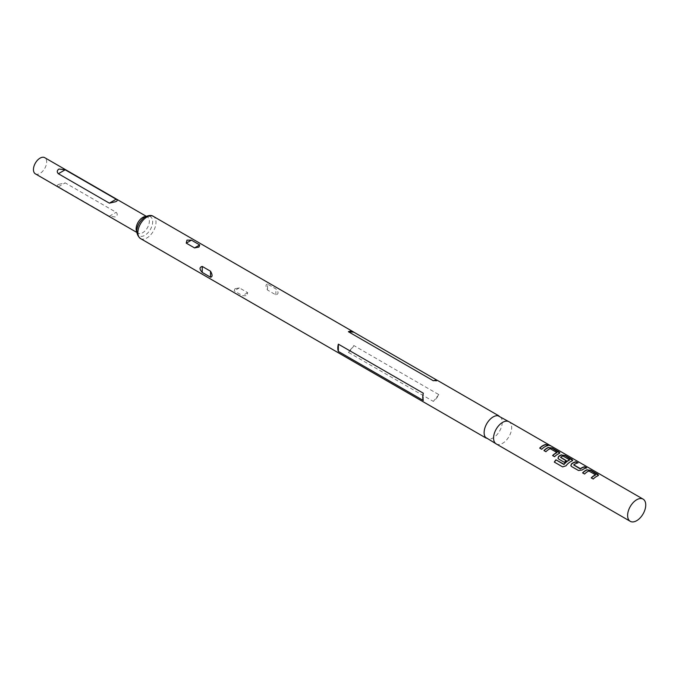 <?xml version="1.0" encoding="UTF-8"?>
<svg xmlns="http://www.w3.org/2000/svg" width="679" height="679" viewBox="0 0 679 679"><rect width="100%" height="100%" fill="white"/><g stroke="black" fill="none" stroke-linecap="round" stroke-linejoin="round"><path stroke-width="0.51" stroke-dasharray="3.4 2.55" d="M547.529 444.575L549.897 445.645M550.635 445.823L550.015 445.713M496.222 443.93A12.816 7.401 120 0 0 497.885 444.49A12.816 7.401 120 0 0 502.63 443.294A12.816 7.401 120 0 0 510.54 433.372A12.816 7.401 120 0 0 510.345 422.898A12.816 7.401 120 0 0 509.038 421.735M485.468 437.318A12.816 7.401 120 0 0 486.775 438.481A12.816 7.401 120 0 0 493.183 437.845A12.816 7.401 120 0 0 501.56 426.548A12.816 7.401 120 0 0 499.591 416.278A12.816 7.401 120 0 0 497.928 415.726M234.942 288.745L234.204 290.875L242.488 295.662L246.927 295.671L247.665 292.674L239.381 287.888L234.942 288.745M35.384 173.858A9.345 5.398 120 0 0 40.053 173.4A9.345 5.398 120 0 0 46.164 165.167A9.345 5.398 120 0 0 44.729 157.672M58.937 184.298C56.943 185.138 56.756 185.97 58.36 186.81L109.344 216.245L115.574 217C117.569 215.54 117.764 213.978 116.151 212.315L65.176 182.88L58.937 184.298M437.599 380.554L438.804 381.25A12.816 7.401 120 0 0 438.227 380.851M348.378 352.342A12.816 7.401 120 0 0 353.835 345.543L348.378 352.342L433.338 401.391A12.816 7.401 120 0 0 438.804 394.601L353.835 345.543M267.56 284.102C265.506 284.399 265.506 286.394 267.56 290.077L275.852 294.864C278.78 294.058 278.78 292.072 275.852 288.889L267.56 284.102L267.56 290.077M423.323 400.5L423.323 393.217M438.804 394.601L433.338 401.391M433.338 380.758L438.804 381.25M548.029 445.594L547.961 445.831A12.553 7.248 120 0 0 544.872 446.977A12.553 7.248 120 0 0 541.757 449.43L541.689 449.26M539.771 448.284L541.757 449.43M550.211 448.641L550.185 448.87A12.553 7.248 120 0 0 549.099 449.413A12.553 7.248 120 0 0 545.984 451.866L545.916 451.705M550.185 448.87L556.856 452.723M559.802 453.054L559.097 453.759A12.553 7.248 120 0 0 557.756 454.412A12.553 7.248 120 0 0 554.641 456.865L554.573 456.704M544.083 450.644A12.553 7.248 120 0 0 544.006 450.72L545.984 451.866M552.655 455.719L554.641 456.865M554.446 462.17L562.645 466.889M562.772 466.974L565.972 465.828M566.074 465.955A12.553 7.248 120 0 1 570.64 461.856A12.553 7.248 120 0 1 571.981 461.194L572.015 460.965M569.528 460.031L562.857 456.178A12.553 7.248 120 0 0 561.771 456.729A12.553 7.248 120 0 0 560.659 457.451L560.633 457.247M571.981 461.194L572.686 460.489M558.002 458.35L564.359 462.348M566.133 460.778L566.303 460.88A12.553 7.248 120 0 0 564.419 462.509M570.886 465.794L571.557 466.507M571.625 466.668L578.5 470.513M578.559 470.674L582.132 470.004M582.166 470.207A12.553 7.248 120 0 1 583.533 469.291A12.553 7.248 120 0 1 586.622 468.154L586.69 467.907M573.763 465.013A12.553 7.248 120 0 1 574.875 464.292A12.553 7.248 120 0 1 577.965 463.154L578.033 462.908M588.863 470.954L588.846 471.184A12.553 7.248 120 0 0 587.759 471.735A12.553 7.248 120 0 0 584.644 474.188L584.577 474.018M588.846 471.184L595.517 475.037M598.462 475.368L597.758 476.081A12.553 7.248 120 0 0 596.417 476.734A12.553 7.248 120 0 0 593.302 479.187L593.234 479.018M582.743 472.957A12.553 7.248 120 0 0 582.658 473.042L584.644 474.188M591.316 478.041L593.302 479.187M140.528 238.575A12.816 7.401 120 0 0 146.936 237.939A12.816 7.401 120 0 0 155.304 226.642A12.816 7.401 120 0 0 153.344 216.372M144.839 217.221A11.085 6.4 120 0 0 137.005 230.792A11.085 6.4 120 0 0 144.839 235.316A11.085 6.4 120 0 0 152.673 221.744A11.085 6.4 120 0 0 144.839 217.221M136.895 231.98A9.345 5.398 120 0 0 138.075 233.152A9.345 5.398 120 0 0 142.751 232.685A9.345 5.398 120 0 0 148.854 224.452A9.345 5.398 120 0 0 147.419 216.966A9.345 5.398 120 0 0 145.815 216.525M275.852 294.864L275.852 288.889M239.381 287.888L234.204 290.875M247.665 292.674L242.488 295.662M109.344 216.245L116.151 212.315M58.36 186.81L65.176 182.88M497.885 444.49L496.918 444.329M486.079 438.082L486.775 438.481M136.937 232.49L138.075 233.152L137.565 232.541L137.404 227.915C139.602 222.075 141.953 218.63 144.44 217.594L147.419 216.966L146.282 216.304M498.895 415.879L499.591 416.278M510.345 422.898L509.734 422.134"/><path stroke-width="1.02" d="M550.015 445.713L549.897 445.645C547.707 444.465 547.053 444.312 547.928 445.195M548.012 444.949L550.024 445.407C547.817 444.227 547.147 444.074 548.012 444.949L547.469 444.397M550.635 445.823L549.897 445.645M643.089 499.124L509.038 421.735A12.816 7.401 120 0 0 502.63 422.363A12.816 7.401 120 0 0 494.253 433.66A12.816 7.401 120 0 0 496.222 443.93L630.273 521.328A12.816 7.401 120 0 0 636.681 520.691A12.816 7.401 120 0 0 645.05 509.394A12.816 7.401 120 0 0 643.089 499.124A12.816 7.401 120 0 0 636.681 499.761A12.816 7.401 120 0 0 628.304 511.058A12.816 7.401 120 0 0 630.273 521.328M546.043 444.448A12.816 7.401 120 0 0 542.886 445.611A12.816 7.401 120 0 0 539.703 448.115L541.689 449.26A12.816 7.401 120 0 1 544.872 446.757A12.816 7.401 120 0 1 548.029 445.594L545.984 444.686A12.553 7.248 120 0 0 542.886 445.831A12.553 7.248 120 0 0 539.856 448.199M548.488 447.385A12.816 7.401 120 0 0 547.121 448.055A12.816 7.401 120 0 0 543.938 450.559L545.916 451.705A12.816 7.401 120 0 1 549.099 449.201A12.816 7.401 120 0 1 550.211 448.641L556.882 452.494A12.816 7.401 120 0 0 555.778 453.054A12.816 7.401 120 0 0 552.596 455.558L554.573 456.704A12.816 7.401 120 0 1 557.756 454.2A12.816 7.401 120 0 1 559.123 453.53L559.852 452.927L559.063 451.959L552.129 447.953L548.462 447.614A12.553 7.248 120 0 0 547.121 448.276A12.553 7.248 120 0 0 544.083 450.644M561.372 454.82A12.816 7.401 120 0 0 560.005 455.49A12.816 7.401 120 0 0 558.605 456.424L557.96 458.249L558.673 459.063L564.359 462.348A12.816 7.401 120 0 1 566.269 460.676L560.633 457.247A12.816 7.401 120 0 1 561.771 456.517A12.816 7.401 120 0 1 562.874 455.949L569.554 459.802A12.816 7.401 120 0 0 568.442 460.37A12.816 7.401 120 0 0 564.003 464.266L555.914 459.81A12.816 7.401 120 0 0 554.319 462.085L562.645 466.889L565.972 465.828A12.816 7.401 120 0 1 570.64 461.635A12.816 7.401 120 0 1 572.015 460.965L572.736 460.37L571.947 459.403L565.013 455.397L561.346 455.057A12.553 7.248 120 0 0 560.005 455.711A12.553 7.248 120 0 0 558.639 456.619L558.002 458.35M576.047 461.762A12.816 7.401 120 0 0 572.889 462.934A12.816 7.401 120 0 0 571.497 463.867L570.844 465.692L571.557 466.507L578.5 470.513L582.132 470.004A12.816 7.401 120 0 1 583.533 469.079A12.816 7.401 120 0 1 586.69 467.907L584.704 466.762A12.816 7.401 120 0 0 581.547 467.933A12.816 7.401 120 0 0 580.409 468.671L573.738 464.818A12.816 7.401 120 0 1 574.875 464.08A12.816 7.401 120 0 1 578.033 462.908L575.979 462.009A12.553 7.248 120 0 0 572.889 463.154A12.553 7.248 120 0 0 571.523 464.063L571.497 463.867M587.148 469.698A12.816 7.401 120 0 0 585.773 470.369A12.816 7.401 120 0 0 582.59 472.873L584.577 474.018A12.816 7.401 120 0 1 587.759 471.515A12.816 7.401 120 0 1 588.863 470.954L595.542 474.808A12.816 7.401 120 0 0 594.431 475.368A12.816 7.401 120 0 0 591.248 477.872L593.234 479.018A12.816 7.401 120 0 1 596.417 476.514A12.816 7.401 120 0 1 597.783 475.843L598.505 475.249L597.724 474.281L590.781 470.275L587.114 469.936A12.553 7.248 120 0 0 585.773 470.589A12.553 7.248 120 0 0 582.743 472.957M509.734 422.134L497.928 415.726A12.816 7.401 120 0 0 493.183 416.914A12.816 7.401 120 0 0 485.273 426.836A12.816 7.401 120 0 0 485.468 437.318L496.918 444.329M202.24 272.423C199.312 269.24 199.312 267.246 202.24 266.44L210.524 271.227C212.586 274.919 212.586 276.905 210.524 277.21L202.24 272.423L202.24 266.44M338.363 344.16A12.816 7.401 120 0 0 338.363 351.45L338.363 344.16L423.323 393.217A12.816 7.401 120 0 0 423.323 400.5L338.363 351.45M198.972 247.054L194.534 247.92L186.241 243.133L186.98 240.128L191.419 240.145L199.711 244.924L198.972 247.054M146.282 216.304L44.729 157.672A9.345 5.398 120 0 0 40.053 158.139A9.345 5.398 120 0 0 33.95 166.372A9.345 5.398 120 0 0 35.384 173.858L136.937 232.49M115.574 201.739L109.344 203.157L58.36 173.731C56.747 172.067 56.943 170.505 58.937 169.037L65.176 169.801L116.151 199.227C117.764 200.067 117.569 200.899 115.574 201.739M353.835 332.192A12.816 7.401 120 0 0 353.267 331.802A12.816 7.401 120 0 0 348.378 331.708L353.835 332.192L437.599 380.554M498.895 415.879L438.227 380.851A12.816 7.401 120 0 0 433.338 380.758L348.378 331.708M547.656 445.653L545.984 444.686M556.882 452.494L556.856 452.723A12.553 7.248 120 0 0 555.778 453.266A12.553 7.248 120 0 0 552.74 455.643M559.802 453.054L552.061 448.199L548.462 447.614M569.554 459.802L569.528 460.031A12.553 7.248 120 0 0 568.442 460.583A12.553 7.248 120 0 0 564.096 464.411L564.003 464.266M572.686 460.489L564.945 455.634L561.346 455.057M566.133 460.778L560.633 457.425M563.85 464.47L555.914 459.81M556.008 459.938A12.553 7.248 120 0 0 554.454 462.161M586.317 467.975L584.636 467.008A12.553 7.248 120 0 0 581.547 468.145A12.553 7.248 120 0 0 580.435 468.866L580.409 468.671M580.18 468.892L573.738 464.988M577.659 462.976L575.979 462.009M571.523 464.063L570.886 465.794M595.542 474.808L595.517 475.037A12.553 7.248 120 0 0 594.431 475.589A12.553 7.248 120 0 0 591.401 477.957M598.462 475.368L590.713 470.513L587.114 469.936M140.528 238.575C132.592 231.912 138.796 221.176 145.238 216.839C148.871 215.175 151.57 215.022 153.344 216.372A12.816 7.401 120 0 0 146.936 217.008A12.816 7.401 120 0 0 138.558 228.305A12.816 7.401 120 0 0 140.528 238.575L486.079 438.082M145.815 216.525A9.345 5.398 120 0 0 142.751 217.424A9.345 5.398 120 0 0 136.895 231.98M210.524 277.21L210.524 271.227M199.711 244.924L194.534 247.92M191.419 240.145L186.241 243.133M116.151 199.227L109.344 203.157M65.176 169.801L58.36 173.731M153.344 216.372L353.267 331.802"/></g></svg>
